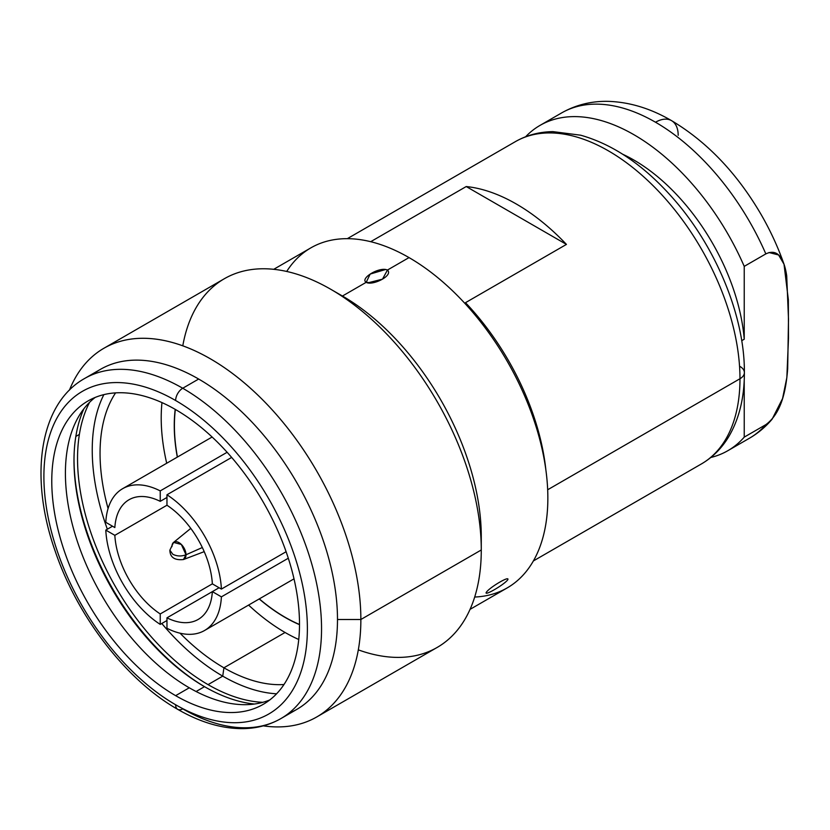 <?xml version="1.0" encoding="UTF-8"?>
<svg xmlns="http://www.w3.org/2000/svg" width="830" height="830" viewBox="0 0 830 830"><rect width="100%" height="100%" fill="white"/><g stroke="black" fill="none" stroke-linecap="round" stroke-linejoin="round"><path stroke-width="1.25" d="M465.506 302.67L566.444 244.404A186.065 107.423 -120 0 0 466.221 186.543L370.699 241.696L466.221 186.543L566.444 244.404L465.506 302.67A186.065 107.423 -120 0 1 545.85 469.718M533.389 560.945L701.443 463.918C712.96 457.195 722.245 447.775 729.331 435.667C739.395 418.071 744.417 397.051 744.386 372.608A15.023 8.674 180 0 1 739.976 378.739A186.065 107.423 -120 0 0 658.761 191.491A186.065 107.423 -120 0 0 515.378 141.64A186.065 107.423 60 0 1 658.761 191.491A186.065 107.423 60 0 1 739.976 378.739L547.676 489.762L739.976 378.739A186.065 107.423 60 0 1 701.443 463.918A186.065 107.423 -120 0 0 739.976 378.739A15.023 8.674 0 0 0 744.386 372.608A15.023 8.674 0 0 0 739.976 366.466M466.221 186.543A186.065 107.423 60 0 1 566.444 244.404L466.221 186.543M227.13 452.277L160.232 490.904L160.232 501.351A69.118 39.902 -120 0 0 114.841 527.558L105.794 522.329A81.89 47.279 60 0 1 160.232 490.904A81.89 47.279 -120 0 0 122.653 488.673A81.89 47.279 -120 0 0 105.794 522.329M166.965 505.231L166.965 494.784A81.89 47.279 60 0 1 221.403 589.082L212.356 583.853A69.118 39.902 -120 0 0 166.965 505.231L114.841 535.329A69.118 39.902 -120 0 0 160.232 613.951L160.232 624.399A81.89 47.279 60 0 1 105.794 530.1L114.841 535.329A69.118 39.902 -120 0 0 160.232 613.951L212.356 583.853A69.118 39.902 -120 0 0 166.965 505.231M166.965 628.279L166.965 617.831A69.118 39.902 -120 0 0 212.356 591.624L221.403 596.853A81.89 47.279 60 0 1 166.965 628.279A81.89 47.279 -120 0 0 204.543 630.51A81.89 47.279 -120 0 0 221.403 596.853L288.3 558.227M166.965 497.461L160.232 501.351A69.118 39.902 -120 0 0 129.044 499.733A69.118 39.902 -120 0 0 114.841 527.558M212.356 591.624L166.965 617.831A69.118 39.902 -120 0 0 198.152 619.45A69.118 39.902 -120 0 0 212.356 591.624L219.089 587.744M286.111 551.722L221.403 589.082A81.89 47.279 -120 0 0 166.965 494.784L231.663 457.423M112.517 526.22L105.794 530.1A81.89 47.279 -120 0 0 160.232 624.399L166.965 620.508M190.786 528.388L173.563 542.415L181.355 544.47L185.993 554.772C181.386 556.505 176.987 556.339 172.806 554.274L169.87 550.186L172.806 554.274C176.987 556.339 181.386 556.505 185.993 554.772L183.451 559.545A9.929 5.737 -120 0 0 185.993 554.772L202.323 547.53L185.993 554.772A9.929 5.737 -120 0 0 181.355 544.47A9.929 5.737 -120 0 0 173.563 542.415A9.929 5.737 -120 0 0 171.945 546.659M538.981 433.447L538.234 433.872L538.981 433.447M678.183 135.321A32.059 18.509 120 0 0 671.543 120.641A32.059 18.509 120 0 0 655.513 122.228A187.819 108.44 -120 0 0 561.609 112.932A187.819 108.44 60 0 1 655.513 122.228A187.819 108.44 60 0 1 765.831 253.897L744.23 266.368A187.819 108.44 -120 0 0 540.008 125.403A187.819 108.44 -120 0 0 525.629 136.753A187.819 108.44 60 0 1 744.23 266.368L765.831 253.897A187.819 108.44 -120 0 0 655.513 122.228A32.059 18.509 -60 0 1 671.543 120.641C650.803 108.533 629.794 102.111 608.525 101.364C591.603 100.949 575.968 104.808 561.609 112.932L540.008 125.403M765.831 424.659A187.819 108.44 60 0 1 749.428 438.24A187.819 108.44 -120 0 0 765.831 424.659L744.23 437.13L765.831 424.659C782.96 412.116 786.269 386.043 787.67 368.935L788.5 319.052L786.705 275.788C784.817 263.224 779.982 247.174 765.831 253.897L766.09 253.752M710.802 457.486A187.819 108.44 -120 0 0 727.817 450.711A187.819 108.44 -120 0 0 744.23 437.13L744.23 379.818L744.23 437.13A187.819 108.44 60 0 1 710.802 457.486M768.964 422.397L772.108 419.192L782.555 398.587L786.85 377.557L788.49 338.183L788.355 299.765L784.018 264.231L778.602 254.986L768.995 252.528M744.23 365.231L744.23 364.266L744.23 365.231M741.719 340.684L744.23 339.231L744.23 266.368L744.23 339.231A156.766 90.511 -120 0 0 622.791 154.287A156.766 90.511 60 0 1 744.23 339.231L741.719 340.684M259.323 598.876A156.517 90.366 -120 0 0 285.074 617.25A156.517 90.366 -120 0 0 299.506 624.492M175.348 409.439A156.517 90.366 -120 0 0 177.433 457.04M474.677 597.04A196.337 113.357 -120 0 0 543.66 456.542A196.337 113.357 -120 0 0 409.024 257.591A196.337 113.357 -120 0 0 286.703 271.462M288.529 713.416A196.337 113.357 -120 0 0 337.488 619.502L360.863 619.502A212.864 122.892 -120 0 0 267.945 405.289A212.864 122.892 -120 0 0 103.916 348.258A212.864 122.892 -120 0 0 69.45 390.11A212.864 122.892 60 0 1 237.256 377.131A212.864 122.892 60 0 1 360.863 619.502L337.488 619.502A196.337 113.357 -120 0 0 198.661 379.04A196.337 113.357 60 0 1 337.488 619.502A196.337 113.357 60 0 1 296.829 709.38L280.893 718.583A196.337 113.357 -120 0 0 310.98 561.256A196.337 113.357 -120 0 0 182.725 388.243L198.661 379.04A196.337 113.357 -120 0 0 92.846 374.486M182.725 708.851A196.337 113.357 -120 0 0 280.893 718.583C269.563 725.057 256.968 728.408 243.097 728.636C222.077 728.802 200.279 722.37 177.713 709.349A10.012 5.779 120 0 0 182.725 708.851M273.713 269.314L310.856 247.869A196.337 113.357 60 0 1 409.024 257.591L387.444 270.051C379.528 266.316 359.608 278.527 366.196 282.314L342.448 296.03A196.337 113.357 60 0 1 481.276 536.481A196.337 113.357 -120 0 0 342.448 296.03L366.196 282.314C372.048 286.132 393.762 275.685 387.444 270.051L409.024 257.591A196.337 113.357 60 0 1 537.29 430.604A196.337 113.357 60 0 1 507.192 587.92L470.039 609.365M486.422 592.184C483.185 596.77 503.582 585.129 507.68 579.921C510.585 574.941 489.721 587.298 486.422 592.184C483.185 596.77 503.582 585.129 507.68 579.921C510.585 574.941 489.721 587.298 486.422 592.184M177.713 709.349C126.253 680.195 77.252 616.617 55.154 551.047C28.957 476.7 39.332 403.847 84.556 378.522L100.492 369.319A196.337 113.357 60 0 1 198.661 379.04L182.725 388.243A196.337 113.357 -120 0 0 84.556 378.522A196.337 113.357 60 0 1 182.725 388.243A10.012 5.779 120 0 0 175.638 400.517A186.314 107.568 -120 0 0 43.897 476.576A186.314 107.568 -120 0 0 175.638 704.763A10.012 5.779 120 0 0 177.713 709.349A10.012 5.779 -60 0 1 175.638 704.763A186.314 107.568 -120 0 0 307.38 628.704A186.314 107.568 -120 0 0 175.638 400.517A186.314 107.568 -120 0 0 43.897 476.576A186.314 107.568 -120 0 0 175.638 704.763A186.314 107.568 -120 0 0 307.38 628.704A186.314 107.568 -120 0 0 175.638 400.517A10.012 5.779 -60 0 1 182.725 388.243A196.337 113.357 60 0 1 310.98 561.256A196.337 113.357 60 0 1 280.893 718.583M175.638 409.615A175.172 101.136 60 0 1 299.506 624.15A175.172 101.136 60 0 1 175.638 695.665A175.172 101.136 60 0 1 51.771 481.13A175.172 101.136 60 0 1 175.638 409.615A175.172 101.136 -120 0 0 88.053 400.932A175.172 101.136 -120 0 0 61.202 541.305A175.172 101.136 -120 0 0 175.638 695.665A175.172 101.136 -120 0 0 263.224 704.338A175.172 101.136 -120 0 0 290.075 563.975A175.172 101.136 -120 0 0 175.638 409.615M269.781 699.949A175.172 101.136 60 0 1 189.271 687.79L175.638 695.665L189.271 687.79A175.172 101.136 -120 0 0 269.781 699.949M89.567 402.343A184.561 106.562 -120 0 0 208.05 684.626L222.741 676.139A184.561 106.562 -120 0 0 276.587 693.797A184.561 106.562 60 0 1 222.741 676.139L223.913 667.797A175.172 101.136 -120 0 0 283.974 684.532A175.172 101.136 60 0 1 223.913 667.797A175.172 101.136 60 0 1 180.037 633.197A175.172 101.136 -120 0 0 223.913 667.797L285.074 632.481L223.913 667.797L222.741 676.139L208.05 684.626A184.561 106.562 -120 0 0 262.757 702.325M298.748 639.505A175.172 101.136 60 0 1 285.074 632.481A175.172 101.136 60 0 1 248.595 605.08A175.172 101.136 60 0 0 285.074 632.481A175.172 101.136 60 0 0 298.748 639.505M95.139 397.456A175.172 101.136 -120 0 0 76.775 539.656A175.172 101.136 -120 0 0 189.271 687.79A175.172 101.136 60 0 1 76.775 539.656A175.172 101.136 60 0 1 95.139 397.456M254.405 704.027A184.561 106.562 60 0 1 204.502 686.669L196.108 691.514L204.502 686.669A184.561 106.562 -120 0 0 254.405 704.027M83.913 408.733A184.561 106.562 -120 0 0 73.995 460.629A184.561 106.562 -120 0 0 204.502 686.669L204.502 686.669A184.561 106.562 60 0 1 83.913 408.733M205.384 687.178A187.061 108.004 60 0 1 74.005 459.613M222.741 676.139A184.561 106.562 60 0 1 161.788 623.496A184.561 106.562 -120 0 0 222.741 676.139M107.35 529.208A184.561 106.562 60 0 1 103.864 394.634A184.561 106.562 -120 0 0 107.35 529.208M108.076 508.551A175.172 101.136 60 0 1 115.588 392.87A175.172 101.136 -120 0 0 108.076 508.551M166.706 463.244A175.172 101.136 60 0 1 161.964 402.592A175.172 101.136 60 0 0 166.706 463.244M175.203 409.356A156.714 90.48 -120 0 0 177.319 457.112A156.714 90.48 -120 0 1 175.203 409.356M298.707 624.316A156.714 90.48 -120 0 1 259.209 598.949A156.714 90.48 -120 0 0 298.707 624.316L299.506 624.658M103.916 348.258L224.328 278.735A212.864 122.892 60 0 1 388.357 335.766A212.864 122.892 60 0 1 481.276 549.979L360.863 619.502A212.864 122.892 60 0 1 263.297 725.866A212.864 122.892 -120 0 0 316.78 716.944A212.864 122.892 -120 0 0 360.863 619.502L481.276 549.979A212.864 122.892 60 0 1 437.192 647.421L316.78 716.944M79.379 434.412L75.841 436.456L79.379 434.412M342.448 296.03L330.765 289.286A212.864 122.892 -120 0 0 182.787 345.83M358.321 649.859A212.864 122.892 -120 0 0 481.276 549.979L481.276 536.481L481.276 549.979A212.864 122.892 -120 0 0 330.765 289.286M367.815 282.874L382.506 279.15L387.444 270.051L385.68 269.46L370.159 274.076L366.196 282.314L372.214 282.854L366.196 282.314M347.324 238.667L515.378 141.64C526.718 135.166 539.241 131.835 552.956 131.628L580.668 135.207C613.484 144.493 644.371 165.647 673.348 198.671C716.217 247.392 744.79 316.676 744.386 372.608M122.653 488.673L212.127 437.016M204.543 630.51L294.007 578.852M204.211 551.649L183.451 559.545C174.539 560.447 170.015 557.324 169.87 550.186L173.563 542.415M772.108 419.192C765.613 426.879 758.049 433.229 749.428 438.24L727.817 450.711M784.018 264.231C778.084 247.309 770.52 230.875 761.349 214.918C737.144 173.366 707.212 141.94 671.543 120.641"/></g></svg>
